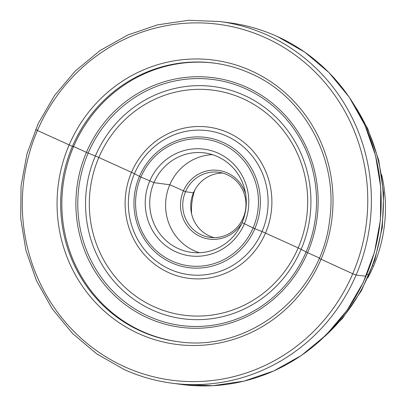 <?xml version="1.0" encoding="UTF-8"?>
<svg xmlns="http://www.w3.org/2000/svg" width="406" height="406" viewBox="0 0 406 406"><rect width="100%" height="100%" fill="white"/><g stroke="black" fill="none" stroke-linecap="round" stroke-linejoin="round"><path stroke-width="0.61" d="M381.645 174.641A142.273 136.832 97.6 0 1 367.912 277.734M194.763 190.13A59.281 57.013 -82.4 0 0 191.602 213.86M222.64 173.068A32.83 31.577 97.6 0 0 216.347 173.722A32.83 31.577 -82.4 0 0 190.749 204.984A32.83 31.577 -82.4 0 0 214.038 237.627M208.369 172.662A32.83 31.577 97.6 0 1 218.692 172.271A32.83 31.577 97.6 0 1 245.94 203.614A32.83 31.577 97.6 0 1 220.336 236.967A32.83 31.577 -82.4 0 1 210.019 237.358A32.83 31.577 -82.4 0 1 182.766 206.015A32.83 31.577 -82.4 0 1 208.369 172.662M245.615 193.824A34.657 33.333 97.6 0 0 207.542 170.809A34.657 33.333 -82.4 0 0 181.106 211.653A34.657 33.333 -82.4 0 0 220.174 238.687A34.657 33.333 97.6 0 0 241.646 223.605M212.465 154.661A50.161 48.243 97.6 0 0 204.72 155.625A50.161 48.243 -82.4 0 0 165.658 202.411A50.161 48.243 -82.4 0 0 199.402 252.725M188.866 153.514A50.161 48.243 -82.4 0 0 149.748 204.472A50.161 48.243 -82.4 0 0 191.383 252.359A50.161 48.243 -82.4 0 0 207.146 251.761A50.161 48.243 97.6 0 0 246.264 200.803A50.161 48.243 97.6 0 0 204.634 152.915A50.161 48.243 97.6 0 0 188.866 153.514M187.212 149.809A53.81 51.75 97.6 0 1 247.868 191.784A53.81 51.75 97.6 0 1 206.821 255.201A53.81 51.75 -82.4 0 1 146.165 213.226A53.81 51.75 -82.4 0 1 187.212 149.809M214.972 63.209A140.451 135.076 -82.4 0 0 66.99 165.526A140.451 135.076 -82.4 0 0 141.851 331.22A140.451 135.076 -82.4 0 0 177.874 341.644M73.613 146.536L86.437 152.346A3.649 0.279 23.2 0 0 88.173 153.092L95.354 156A7.298 0.558 -156.8 0 1 98.825 157.492L131.508 172.317A7.298 0.558 -156.8 0 1 134.447 173.732L139.456 176.356A3.649 0.279 23.2 0 0 140.923 177.062L153.935 182.649L169.784 184.76L185.506 191.728L193.479 192.794L185.506 191.728L169.784 184.76L153.935 182.649L140.923 177.062A3.649 0.279 23.2 0 1 139.456 176.356L134.447 173.732A7.298 0.558 -156.8 0 0 131.508 172.317L98.825 157.492A7.298 0.558 -156.8 0 0 95.354 156L88.173 153.092A3.649 0.279 23.2 0 1 86.437 152.346L73.613 146.536L72.425 146.373L73.613 146.536M366.826 274.415L368.699 274.664M372.733 265.96L373.535 266.067M243.199 217.9L243.737 218.22M242.077 222.625L253.111 227.949A3.649 0.279 23.2 0 0 254.846 228.69L262.027 231.603A7.298 0.558 -156.8 0 1 265.499 233.09L298.182 247.914A7.298 0.558 -156.8 0 1 301.12 249.335L306.129 251.953A3.649 0.279 23.2 0 0 307.596 252.664L319.273 257.957M35.566 129.656L72.425 146.373L35.566 129.656M319.111 258.333L352.733 273.771L356.092 275.04L365.943 276.237M185.385 139.984A63.843 61.397 -82.4 0 0 136.685 215.221A63.843 61.397 -82.4 0 0 208.648 265.022A63.843 61.397 97.6 0 0 257.348 189.79A63.843 61.397 97.6 0 0 185.385 139.984M185.187 138.218A65.665 63.153 -82.4 0 0 135.096 215.601A65.665 63.153 -82.4 0 0 209.115 266.828A65.665 63.153 97.6 0 0 259.206 189.44A65.665 63.153 97.6 0 0 185.187 138.218M185.009 131.569A72.603 69.827 97.6 0 1 266.849 188.206A72.603 69.827 97.6 0 1 211.465 273.766A72.603 69.827 -82.4 0 1 129.626 217.129A72.603 69.827 -82.4 0 1 185.009 131.569M184.608 128.032A76.252 73.334 -82.4 0 0 126.444 217.895A76.252 73.334 -82.4 0 0 212.394 277.374A76.252 73.334 97.6 0 0 270.563 187.511A76.252 73.334 97.6 0 0 184.608 128.032M177.833 91.604A113.447 109.107 -82.4 0 0 91.294 225.305A113.447 109.107 -82.4 0 0 219.174 313.802A113.447 109.107 97.6 0 0 305.713 180.102A113.447 109.107 97.6 0 0 177.833 91.604M176.904 87.995A117.095 112.614 -82.4 0 0 87.579 225.995A117.095 112.614 -82.4 0 0 219.57 317.34A117.095 112.614 97.6 0 0 308.895 179.34A117.095 112.614 97.6 0 0 176.904 87.995M174.55 81.058A124.033 119.288 97.6 0 1 314.366 177.813A124.033 119.288 97.6 0 1 219.747 323.988A124.033 119.288 -82.4 0 1 79.936 227.233A124.033 119.288 -82.4 0 1 174.55 81.058M174.088 79.251A125.86 121.044 -82.4 0 0 78.079 227.578A125.86 121.044 -82.4 0 0 219.95 325.754A125.86 121.044 97.6 0 0 315.954 177.432A125.86 121.044 97.6 0 0 174.088 79.251M250.994 73.633A140.451 135.076 -82.4 0 0 214.378 63.128A140.451 135.076 -82.4 0 0 65.884 165.069A140.451 135.076 -82.4 0 0 140.659 331.063A140.451 135.076 97.6 0 0 177.28 341.568C248.472 353.012 321.552 294.837 329.616 220.128C338.558 159.883 304.739 96.958 250.938 73.613C239.246 68.32 227.055 64.828 214.378 63.128M251.35 70.852A143.369 137.883 97.6 0 1 321.004 259.378A143.369 137.883 97.6 0 1 138.72 333.63A143.369 137.883 -82.4 0 1 69.071 145.104A143.369 137.883 -82.4 0 1 251.35 70.852M265.534 37.753A179.482 172.616 -82.4 0 0 37.337 130.712A179.482 172.616 -82.4 0 0 124.535 366.73A179.482 172.616 97.6 0 0 352.733 273.771A179.482 172.616 97.6 0 0 265.534 37.753M219.915 21.543L229.725 22.848A182.406 175.422 -82.4 0 1 277.283 36.489A182.406 175.422 97.6 0 1 374.393 252.065A182.406 175.422 97.6 0 1 181.548 384.457L171.738 383.152A182.406 175.422 97.6 0 0 364.588 250.761A182.406 175.422 97.6 0 0 267.473 35.185A182.406 175.422 -82.4 0 0 219.915 21.543L188.597 20.3L157.513 24.857L127.651 35.068L99.962 50.608L75.328 70.974L54.536 95.522L38.24 123.465L26.958 153.92L21.051 185.912L20.706 218.428L25.933 250.436L36.57 280.911L52.272 308.895L72.552 333.483L96.76 353.9L124.124 369.49C139.349 376.387 155.224 380.94 171.738 383.152A182.406 175.422 97.6 0 1 124.18 369.511M355.433 106.89A175.108 168.409 97.6 0 1 324.871 336.259M229.725 22.848C246.244 25.06 262.114 29.613 277.339 36.51L304.703 52.1L328.911 72.517L349.19 97.105L364.892 125.089L375.53 155.564L380.757 187.572L380.412 220.088L374.505 252.08L363.223 282.535L346.927 310.478L326.135 335.026L301.501 355.392L273.811 370.932L243.95 381.143L212.866 385.7L181.548 384.457M350.987 99.785L367.699 128.595L378.727 160.228L383.66 193.505L382.335 227.198L374.794 260.063L361.315 290.884L342.395 318.522L318.72 341.953"/></g></svg>
